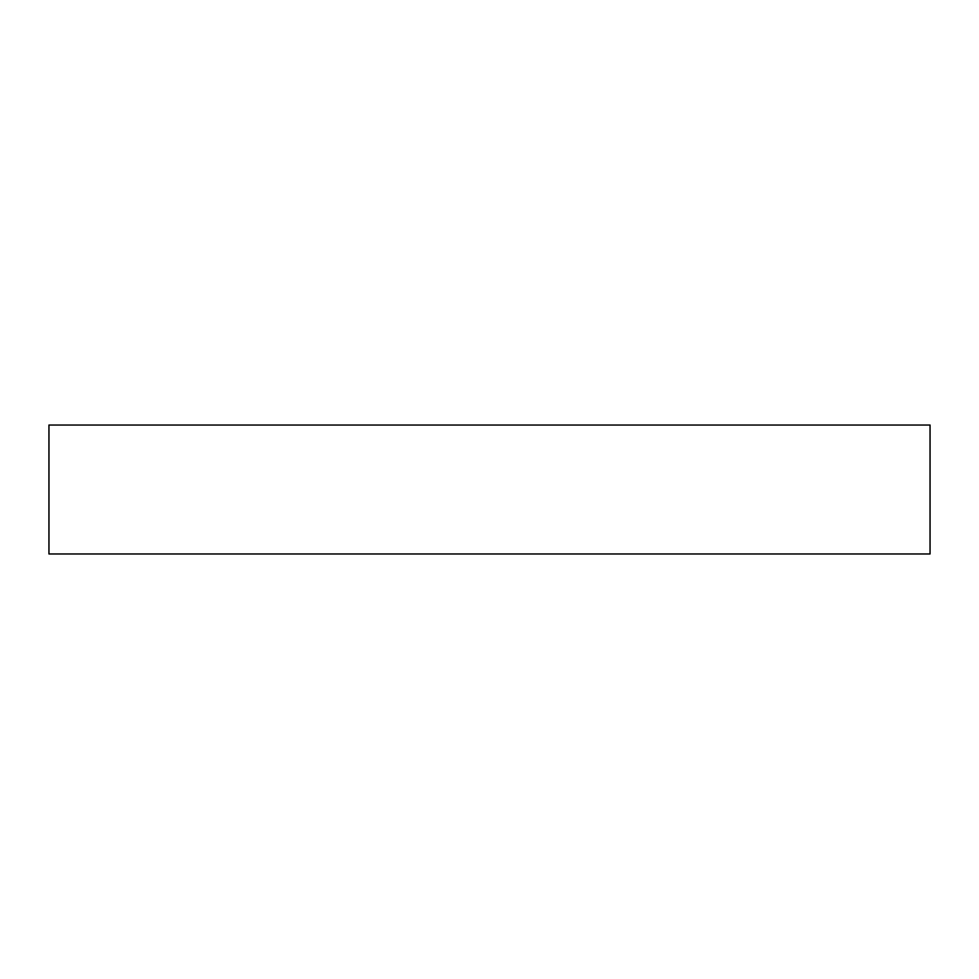 <?xml version="1.0" encoding="UTF-8"?>
<svg xmlns="http://www.w3.org/2000/svg" width="979" height="979" viewBox="0 0 979 979"><rect width="100%" height="100%" fill="white"/><g stroke="black" fill="none" stroke-linecap="round" stroke-linejoin="round"><path stroke-width="1.47" d="M930.05 425.033L48.95 425.033L48.95 553.967L930.05 553.967L930.05 425.033L930.05 553.967L48.95 553.967L48.95 425.033L930.05 425.033"/></g></svg>
